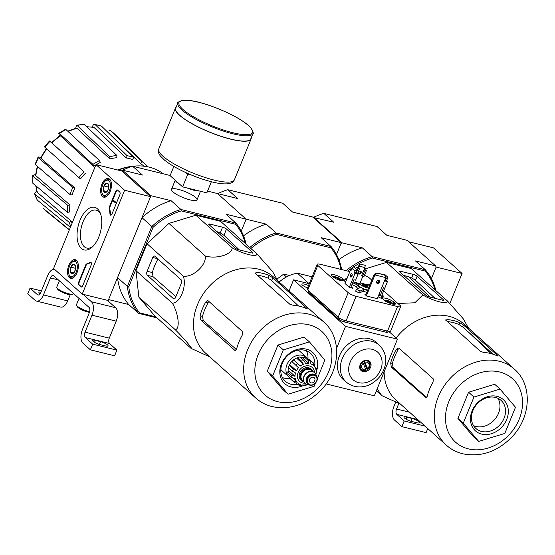 <?xml version="1.0" encoding="UTF-8"?>
<svg xmlns="http://www.w3.org/2000/svg" width="555" height="555" viewBox="0 0 555 555"><rect width="100%" height="100%" fill="white"/><g stroke="black" fill="none" stroke-linecap="round" stroke-linejoin="round"><path stroke-width="0.83" d="M95.98 164.627L124.611 190.254L82.23 294.108L53.599 268.481L95.98 164.627L121.94 171.03L150.571 196.657L124.611 190.254M69.389 277.68A9.608 5.051 103.9 0 1 68.397 266.504A9.608 5.051 103.9 0 1 75.279 259.705A9.608 5.051 103.9 0 1 77.825 270.229A9.608 5.051 103.9 0 1 70.672 278.36A9.608 5.051 103.9 0 1 69.389 277.68M102.522 196.491A9.608 5.051 103.9 0 1 101.53 185.315A9.608 5.051 103.9 0 1 108.412 178.509A9.608 5.051 103.9 0 1 110.958 189.033A9.608 5.051 103.9 0 1 103.813 197.171A9.608 5.051 103.9 0 1 102.522 196.491M81.342 248.397A21.95 11.537 103.9 0 1 81.8 216.519A21.95 11.537 103.9 0 1 100.462 213.557A21.95 11.537 103.9 0 1 92.199 247.079A21.95 11.537 103.9 0 1 81.342 248.397M115.815 191.149A2.095 1.103 103.9 0 1 117.216 189.914A2.095 1.103 103.9 0 1 117.48 190.06L119.72 192.065A2.095 1.103 103.9 0 1 119.845 194.756L112.02 213.925A2.095 1.103 103.9 0 1 110.625 215.16A2.095 1.103 103.9 0 1 109.952 213.959A36.665 19.265 103.9 0 0 109.259 208.576A2.095 1.103 103.9 0 1 109.501 206.633L115.815 191.149L116.335 191.274A2.095 1.103 103.9 0 1 117.459 190.039M85.609 265.165A2.095 1.103 103.9 0 1 86.663 263.951A36.665 19.265 103.9 0 0 90.201 262.355A2.095 1.103 103.9 0 1 90.749 262.244A2.095 1.103 103.9 0 1 91.145 265.082L82.702 285.763A2.095 1.103 103.9 0 1 81.308 286.997A2.095 1.103 103.9 0 1 81.037 286.852L78.796 284.854A2.095 1.103 103.9 0 1 78.678 282.162L85.609 265.165L86.129 265.297A2.095 1.103 103.9 0 1 87.184 264.076L86.663 263.951M150.571 196.657L108.19 300.512L82.23 294.108M93.067 246.233A19.515 10.254 103.9 0 1 86.753 248.057A19.515 10.254 103.9 0 1 84.249 246.698A19.515 10.254 103.9 0 1 82.195 224.102A19.515 10.254 103.9 0 1 96.098 210.158A19.515 10.254 103.9 0 1 100.837 214.709M110.896 215.16A2.095 1.103 103.9 0 1 110.466 214.091L109.952 213.959M116.335 191.274L110.015 206.758A2.095 1.103 103.9 0 0 109.779 208.708A36.665 19.265 103.9 0 1 110.466 214.091M113.088 200.827L113.324 200.258L115.558 202.263L115.329 202.825L113.435 201.132L113.22 201.715L113.088 200.827M115.329 202.825L115.842 202.957L116.078 202.388L113.324 200.258M113.865 201.52L113.22 201.715M116.078 202.388L115.558 202.263M90.992 262.369A2.095 1.103 103.9 0 0 90.722 262.48A36.665 19.265 103.9 0 1 87.184 264.076M81.578 287.004A2.095 1.103 103.9 0 1 81.557 286.984L79.316 284.979A2.095 1.103 103.9 0 1 79.192 282.287L86.129 265.297M105.547 192.529A4.835 2.539 103.9 0 1 103.487 190.677A4.835 2.539 103.9 0 1 103.993 185.974A4.835 2.539 103.9 0 1 106.567 183.122A4.835 2.539 103.9 0 1 108.496 184.51A4.835 2.539 103.9 0 1 108.634 184.975A4.835 2.539 103.9 0 1 108.121 189.678A4.835 2.539 103.9 0 1 106.671 191.898A4.835 2.539 103.9 0 1 105.547 192.529L103.487 190.677L103.993 185.974L106.567 183.122L108.26 184.302M109.411 190.83A7.853 4.128 103.9 0 1 102.106 193.216A7.853 4.128 103.9 0 1 105.061 181.214A7.853 4.128 103.9 0 1 109.848 182.033A7.853 4.128 103.9 0 1 109.411 190.83M106.449 196.553A8.901 4.676 103.9 0 1 104.791 196.685A8.901 4.676 103.9 0 1 102.439 194.146L102.106 193.216M105.061 181.214L105.797 180.548A8.901 4.676 103.9 0 1 109.057 179.397A8.901 4.676 103.9 0 1 110.466 180.285M108.031 189.9A4.19 2.199 103.9 0 1 108.065 189.394L108.003 189.956M108.787 186.529L108.065 189.394A4.19 2.199 103.9 0 1 108.593 187.292A4.19 2.199 103.9 0 1 108.766 186.903M108.322 187.042L103.993 185.974M107.011 191.551L103.487 190.677M72.414 273.719A4.835 2.539 103.9 0 1 70.353 271.874A4.835 2.539 103.9 0 1 70.86 267.17A4.835 2.539 103.9 0 1 73.433 264.319A4.835 2.539 103.9 0 1 75.362 265.699A4.835 2.539 103.9 0 1 75.501 266.171A4.835 2.539 103.9 0 1 74.987 270.868A4.835 2.539 103.9 0 1 73.537 273.088A4.835 2.539 103.9 0 1 72.414 273.719L70.353 271.874L70.86 267.17L73.433 264.319L75.126 265.498M76.278 272.026A7.853 4.128 103.9 0 1 68.966 274.406A7.853 4.128 103.9 0 1 71.928 262.411A7.853 4.128 103.9 0 1 76.715 263.223A7.853 4.128 103.9 0 1 76.278 272.026M73.316 277.75A8.901 4.676 103.9 0 1 71.657 277.882A8.901 4.676 103.9 0 1 69.306 275.342L68.966 274.406M71.928 262.411L72.663 261.745A8.901 4.676 103.9 0 1 75.924 260.586A8.901 4.676 103.9 0 1 77.332 261.474M74.89 271.097A4.19 2.199 103.9 0 1 74.932 270.59L74.87 271.152M75.647 267.725L74.932 270.59A4.19 2.199 103.9 0 1 75.459 268.488A4.19 2.199 103.9 0 1 75.633 268.1M75.182 268.238L70.86 267.17M73.877 272.741L70.353 271.874M83.09 294.323L91.367 301.726A10.476 5.501 103.9 0 1 91.991 315.178L85.054 332.168A4.19 2.199 103.9 0 0 85.303 337.544L92.678 344.155L90.368 349.817L82.986 343.212A10.476 5.501 103.9 0 1 82.369 329.767L89.306 312.77A4.19 2.199 103.9 0 0 89.057 307.394L53.724 275.759A4.19 2.199 103.9 0 0 53.183 275.467A4.19 2.199 103.9 0 0 50.394 277.937L43.456 294.927A10.476 5.501 103.9 0 1 36.477 301.094A10.476 5.501 103.9 0 1 35.132 300.366L27.75 293.755L30.06 288.094L37.442 294.698A4.19 2.199 103.9 0 0 37.983 294.989A4.19 2.199 103.9 0 0 40.772 292.527L47.709 275.53A10.476 5.501 103.9 0 1 54.556 269.335M107.323 300.297L115.6 307.706A10.476 5.501 103.9 0 1 116.217 321.151L109.279 338.141L85.054 332.168M92.678 344.155L116.911 350.129L109.529 343.524A4.19 2.199 103.9 0 1 109.279 338.141M100.545 341.658L95.356 340.375A5.55 1.27 -157.8 0 0 92.588 340.402A5.55 1.27 -157.8 0 0 94.843 342.525A5.55 1.27 -157.8 0 0 100.094 344.62L105.29 345.897A5.55 1.27 -157.8 0 0 108.058 345.876A5.55 1.27 -157.8 0 0 105.804 343.753A5.55 1.27 -157.8 0 0 100.545 341.658L99.414 344.433M116.911 350.129L114.601 355.797L90.368 349.817M70.201 294.74L67.682 300.9A10.476 5.501 103.9 0 1 60.703 307.068L36.477 301.094M41.438 290.896L30.06 288.094M40.085 293.796A5.55 1.27 -157.8 0 1 38.912 292.346A5.55 1.27 -157.8 0 1 40.924 292.159M59.35 280.802L56.797 287.046A8.901 2.04 22.2 0 0 56.853 287.587L57.429 288.864A7.853 1.797 22.2 0 0 63.978 293.019A7.853 1.797 22.2 0 0 71.567 294.636L72.878 294.129A8.901 2.04 22.2 0 0 73.288 293.775L73.44 293.408M56.853 287.587A8.901 2.04 22.2 0 0 64.276 292.298A8.901 2.04 22.2 0 0 72.878 294.129M79.032 298.417L76.479 304.667A8.901 2.04 22.2 0 0 76.528 305.208L77.11 306.485A7.853 1.797 22.2 0 0 82.015 309.919A7.853 1.797 22.2 0 0 89.473 312.319M76.528 305.208A8.901 2.04 22.2 0 0 89.653 311.681M313.18 217.463L333.694 222.208L323.856 213.404L377.025 226.516L386.87 235.327L407.009 240.294L435.633 265.921L436.112 267.073L431.408 278.61L436.112 267.073L462.072 273.476L433.448 247.849L408.612 241.723M449.841 303.446L462.072 273.476M398.844 403.395L396.554 408.986A4.19 2.199 103.9 0 0 396.804 414.37L404.186 420.974L401.875 426.642L394.494 420.031A10.476 5.501 103.9 0 1 393.877 406.586L395.722 402.049M412.053 418.477L406.864 417.193A5.55 1.27 -157.8 0 0 404.089 417.221A5.55 1.27 -157.8 0 0 406.343 419.344A5.55 1.27 -157.8 0 0 411.602 421.439L416.791 422.723A5.55 1.27 -157.8 0 0 419.566 422.695A5.55 1.27 -157.8 0 0 417.311 420.572A5.55 1.27 -157.8 0 0 412.053 418.477L410.915 421.259M425.054 426.122L404.186 420.974M427.759 428.55L426.101 432.616L401.875 426.642M313.554 217.248L342.185 242.875L340.93 243.603L336.476 254.516L341.318 242.66L312.694 217.033L292.561 212.065L282.724 203.255L227.8 189.713L237.637 198.524L217.511 193.556L246.136 219.183L217.511 193.556L207.556 191.1M249.785 247.502A66.517 54.508 -48.2 0 1 276.106 232.961L276.397 234.363L330.856 247.794L331.03 246.503L276.106 232.961L266.261 224.151L246.136 219.183L241.293 231.047L246.136 219.183L226.01 214.223L235.847 223.034L180.923 209.485L171.086 200.674L150.953 195.714L141.99 217.678A66.517 54.508 -48.2 0 1 171.086 200.674M34.465 193.591L34.778 194.042A51.559 42.249 131.8 0 0 37.289 200.098L34.465 193.598L36.748 190.851M32.724 175.595L33.057 176.24A51.559 42.249 131.8 0 0 32.87 183.296L32.717 175.595L35.631 174.319M35.187 164.162L38.045 157.155L38.392 157.745C37.684 157.03 38.094 156.829 39.62 157.155L40.799 157.447M51.906 143.03L51.469 142.628L59.905 135.607L60.502 135.885A48.445 39.696 131.8 0 0 51.906 143.03L84.027 171.814L49.978 141.379A51.559 42.249 131.8 0 0 44.893 147.228L44.442 146.811L49.527 140.963L51.483 142.614M59.614 135.808L59.149 134.685C58.601 133.235 58.719 132.825 59.503 133.45L92.956 164.391L93.746 166.306L60.502 135.885M75.667 128.281L76.472 125.243L84.159 124.285A51.559 42.249 131.8 0 0 77.152 125.499L109.897 156.697L109.841 158.931L77.062 128.337A48.445 39.696 131.8 0 0 68.119 131.542M92.29 126.97L92.609 126.193C93.406 124.514 94.253 123.973 95.141 124.584L127.199 155.761L126.297 157.974L93.982 127.386A48.445 39.696 131.8 0 0 86.955 126.949M146.388 165.196L114.975 134.379A51.559 42.249 131.8 0 0 110.743 130.841L142.219 161.727A49.548 40.598 131.8 0 1 146.388 165.196A49.548 40.598 131.8 0 1 147.04 165.862L146.437 166.549M110.743 130.841L108.953 130.737M142.219 161.727L140.609 163.579L112.644 136.96M140.609 163.579A47.099 38.6 -48.2 0 1 143.87 166.181M101.177 125.936L101.544 126.165A51.559 42.249 131.8 0 0 95.141 124.584L101.183 125.936M126.297 157.974A47.099 38.6 -48.2 0 1 132.61 159.521A47.099 38.6 -48.2 0 1 132.701 159.556L133.602 157.343L101.544 126.165M86.67 126.686L93.982 127.386M133.602 157.343A49.548 40.598 131.8 0 0 127.199 155.761M109.841 158.931A47.099 38.6 -48.2 0 1 116.848 157.717L116.904 155.483L84.159 124.285M77.152 125.499L76.472 125.243M67.724 131.174L76.396 128.087L77.062 128.337M116.904 155.483A49.548 40.598 131.8 0 0 109.897 156.697M65.455 129.336L66.045 129.627A51.559 42.249 131.8 0 0 59.503 133.45L58.892 133.165L65.455 129.336M96.251 164.696A47.099 38.6 -48.2 0 1 100.288 162.483L99.498 160.568L66.045 129.627M99.498 160.568A49.548 40.598 131.8 0 0 92.956 164.391M93.746 166.306A47.099 38.6 -48.2 0 1 95.855 164.932M44.893 147.228L80.468 178.974A47.099 38.6 -48.2 0 1 85.553 173.118M84.027 171.814A49.548 40.598 131.8 0 0 78.942 177.662M72.851 187.514L38.392 157.745A51.559 42.249 131.8 0 0 35.541 164.731L69.999 194.5L72.025 194.999A47.099 38.6 -48.2 0 1 74.876 188.013L72.851 187.514A49.548 40.598 131.8 0 0 69.999 194.5M46.793 148.927A48.445 39.696 131.8 0 0 40.959 158.369L74.876 188.013M40.959 158.369L40.633 157.793L46.384 148.476M35.541 164.731L35.194 164.162M37.712 166.611A48.445 39.696 131.8 0 0 35.867 175.741L69.888 204.899L67.675 205.281L33.057 176.24M35.867 175.741L35.548 175.102L37.31 166.264M32.87 183.296L67.488 212.343L69.708 211.954A47.099 38.6 -48.2 0 1 69.888 204.899M67.675 205.281A49.548 40.598 131.8 0 0 67.488 212.343M35.964 185.897A48.445 39.696 131.8 0 0 37.4 192.495L71.345 221.202L69.278 222.409L34.778 194.042M37.4 192.495L35.686 185.661M37.289 200.098L70.395 227.321M69.278 222.409A49.548 40.598 131.8 0 0 70.776 226.384M72.053 223.263A47.099 38.6 -48.2 0 1 71.345 221.202M43.214 208.368L43.297 208.444A51.559 42.249 131.8 0 0 46.245 211.15L43.214 208.368M69.41 229.749L43.297 208.444M245.254 243.444A65.469 53.648 131.8 0 0 235.674 224.317L181.214 210.886A65.469 53.648 131.8 0 0 153.041 227.356L151.834 226.482L127.372 286.415L117.535 277.604L108.572 299.568L128.704 304.528A66.517 54.508 -48.2 0 1 117.535 277.604M181.214 210.886L180.923 209.485A66.517 54.508 131.8 0 0 151.834 226.482L141.99 217.678M121.94 171.03L122.329 170.087L150.953 195.714M153.041 227.356L128.795 286.769A65.469 53.648 131.8 0 0 139.603 312.853L138.542 313.339L128.704 304.528M157.023 317.897L138.542 313.339A66.517 54.508 131.8 0 1 127.372 286.415L128.795 286.769M155.872 316.863L139.603 312.853M209.79 356.886L191.107 348.408L154.748 315.857L138.847 297.098L136.017 270.694L147.026 243.728L168.914 223.422L195.818 215.215L220.536 221.313L256.896 253.864L272.463 271.388L277.847 280.872M195.617 197.441A13.785 3.157 22.2 0 0 180.313 189.907A13.785 3.157 22.2 0 0 171.55 190.261A13.785 3.157 22.2 0 0 183.039 197.552A13.785 3.157 22.2 0 0 196.352 200.383A13.785 3.157 22.2 0 0 195.617 197.441M170.156 175.498L132.617 166.236L142.455 175.047L122.329 170.087M132.617 166.236A66.517 54.508 131.8 0 0 122.613 170.156M122.218 170.343A66.517 54.508 131.8 0 0 121.212 170.85M246.087 244.186A66.517 54.508 131.8 0 0 235.847 223.034L235.674 224.317M163.246 173.791A54.466 44.636 131.8 0 0 132.763 166.278M132.312 166.333A54.466 44.636 131.8 0 0 118.465 170.17M131.903 166.389A52.545 43.054 131.8 0 0 117.764 169.996M181.249 279.887L154.769 256.181A2.511 1.318 -76.1 0 0 154.443 256.008A2.511 1.318 -76.1 0 0 152.771 257.485L147.144 271.27A3.143 1.651 -76.1 0 0 147.332 275.301L173.542 298.77A2.511 1.318 -76.1 0 0 173.861 298.944A2.511 1.318 -76.1 0 0 175.54 297.466L181.395 283.112A2.511 1.318 -76.1 0 0 181.249 279.887M191.107 348.408C193.563 349.699 184.052 338.474 175.207 329.649C180.292 329.399 178.592 313.61 172.376 303.245C180.257 302.87 186.82 286.769 183.386 276.279L147.026 243.728M172.376 303.245L136.017 270.694M175.207 329.649L138.847 297.098M183.386 276.279C193.445 277.257 206.522 265.11 205.274 255.973C216.346 259.386 232.42 254.474 232.177 247.766L195.818 215.215M205.274 255.973L168.914 223.422M252.698 252.511L226.489 229.049A3.143 0.722 22.2 0 0 222.555 227.203L209.922 224.088A2.511 0.576 22.2 0 0 208.666 224.102A2.511 0.576 22.2 0 0 208.916 224.539L235.396 248.245A2.511 0.576 22.2 0 0 238.546 249.715L251.699 252.962A2.511 0.576 22.2 0 0 252.955 252.948A2.511 0.576 22.2 0 0 252.698 252.511L252.47 253.087M232.177 247.766C242.826 254.065 257.569 257.693 256.896 253.864M282.405 377.573A18.856 15.45 131.8 0 0 284.028 378.08A18.856 15.45 131.8 0 0 289.994 378.337M307.969 358.891A18.856 15.45 131.8 0 0 306.409 350.767M314.879 364.642A18.856 15.45 131.8 0 0 310.425 353.202A18.856 15.45 131.8 0 0 286.338 356.948A18.856 15.45 131.8 0 0 285.277 381.299A18.856 15.45 131.8 0 0 290.917 384.247A18.856 15.45 131.8 0 0 297.598 384.386M316.794 370.22A20.951 17.17 131.8 0 0 305.16 348.908A20.951 17.17 131.8 0 0 281.17 364.482A20.951 17.17 131.8 0 0 291.042 386.939A20.951 17.17 131.8 0 0 304.223 385.135M315.337 383.408L314.172 386.259L288.066 394.216L272.637 376.012L283.321 349.851L309.426 341.887L324.848 360.091L317.287 378.628M272.637 376.012L267.274 371.212L277.951 345.043L304.057 337.086L309.426 341.887M288.066 394.216L282.703 389.416L267.274 371.212M283.321 349.851L277.951 345.043M207.792 300.616L205.752 302.003L208.215 302.607A48.07 39.391 131.8 0 0 202.506 316.371L200.05 315.767L200.695 319.916L235.264 350.753M236.458 349.567L203.227 320.54L202.506 316.371M269.071 275.433A51.011 41.805 131.8 0 0 256.403 272.401L255.231 273.268L289.759 304.182L293.082 305.243A51.011 41.805 -48.2 0 1 306.235 308.483L307.068 308.448L272.803 277.777L269.071 275.433L267.975 278.117L271.679 280.539L298.528 305.992M267.975 278.117A48.07 39.391 131.8 0 0 257.478 275.28M205.752 302.003A51.011 41.805 131.8 0 0 200.05 315.767M235.577 350.739L234.952 350.587L236.569 349.185A51.011 41.805 -48.2 0 1 242.431 334.838L242.66 331.703L208.132 300.789M307.345 308.816L306.936 308.767M255.009 272.755L255.231 273.268M323.829 322.039L273.636 277.105A51.011 41.805 131.8 0 0 246.822 268.01A51.011 41.805 131.8 0 0 198.981 301.33A51.011 41.805 131.8 0 0 205.579 353.119L255.772 398.053C260.462 402.215 265.907 405.067 272.11 406.607C290.355 410.152 306.735 404.56 321.262 389.832C340.25 370.393 342.269 337.78 323.829 322.039A51.011 41.805 131.8 0 0 258.658 332.161A51.011 41.805 131.8 0 0 255.772 398.053M157.939 259.019A50.054 41.014 131.8 0 0 152.361 272.554L147.144 271.27M175.873 296.641L153.069 276.716L152.361 272.554M222.555 227.203L220.231 232.899L223.936 235.306L239.358 249.916M220.231 232.899A50.054 41.014 131.8 0 0 216.818 231.615M173.854 166.444L170.094 175.657L182.616 186.869L206.849 192.842L211.372 181.756M189.734 174.332L189.519 174.853L187.701 174.409L182.616 186.869M185.55 172.473L187.701 174.409M177.871 102.939L175.713 108.225A40.536 9.275 22.2 0 0 209.741 132.132A40.536 9.275 22.2 0 0 250.777 138.861L252.934 133.575C253.829 134.095 253.233 132.291 251.151 128.156L248.758 125.721C236.624 114.698 203.068 101.336 188.624 100.427L182.928 100.316C178.55 101.815 176.865 102.689 177.871 102.939A40.536 9.275 22.2 0 0 211.899 126.845A40.536 9.275 22.2 0 0 252.934 133.575M176.15 107.157A40.855 9.345 22.2 0 0 175.422 108.107A40.855 9.345 22.2 0 0 209.714 132.201A40.855 9.345 22.2 0 0 251.068 138.979A40.855 9.345 22.2 0 0 251.214 137.793M188.187 173.659L189.519 174.853M303.994 381.944A7.437 6.091 -48.2 0 1 301.837 380.799L300.942 380.002A7.437 6.091 -48.2 0 1 300.442 371.607A7.437 6.091 -48.2 0 1 308.635 367.757A7.437 6.091 -48.2 0 1 310.862 368.922L311.757 369.72A7.437 6.091 -48.2 0 1 313.131 371.739M311.008 382.901A3.143 2.574 131.8 0 0 314.47 381.271A3.143 2.574 131.8 0 0 314.262 377.726A3.143 2.574 131.8 0 0 310.245 378.35A3.143 2.574 131.8 0 0 310.072 382.409A3.143 2.574 131.8 0 0 311.008 382.901M308.025 384.233L307.491 383.755A5.869 4.808 -48.2 0 1 307.095 377.136A5.869 4.808 -48.2 0 1 313.561 374.098A5.869 4.808 -48.2 0 1 315.316 375.013L315.85 375.499C320.589 378.399 313.707 388.632 308.025 384.233A5.869 4.808 -48.2 0 1 307.637 377.622A5.869 4.808 -48.2 0 1 314.095 374.576A5.869 4.808 -48.2 0 1 315.85 375.499M308.601 384.664L308.136 384.622A7.125 5.834 -48.2 0 1 305.174 383.373A7.125 5.834 -48.2 0 1 304.702 375.333A7.125 5.834 -48.2 0 1 312.548 371.642A7.125 5.834 -48.2 0 1 314.678 372.759A7.125 5.834 -48.2 0 1 316.246 375.562L316.343 376.012M305.09 383.29A7.125 5.834 -48.2 0 1 305 383.214A7.125 5.834 -48.2 0 1 304.522 375.173A7.125 5.834 -48.2 0 1 312.368 371.482A7.125 5.834 -48.2 0 1 314.498 372.599A7.125 5.834 -48.2 0 1 314.588 372.676M301.837 380.799A7.437 6.091 -48.2 0 1 301.337 372.412A7.437 6.091 -48.2 0 1 309.53 368.562A7.437 6.091 -48.2 0 1 311.757 369.72M314.9 366.876L316.565 368.645L316.829 371.038L316.218 372.107A11.731 9.615 -48.2 0 1 315.941 374.549M316.565 368.645L315.975 369.887A11.731 9.615 -48.2 0 0 314.81 367.07L314.699 364.448M308.837 359.73L309.336 359.265L314.921 364.697M313.367 362.866L313.471 365.495A11.731 9.615 -48.2 0 0 313.429 365.454L313.395 365.419M304.036 356.775L308.06 360.382L308.857 363.428L303.342 358.488L304.036 356.775A13.618 11.162 -48.2 0 1 306.11 357.288L310.141 360.896L310.939 363.941A11.731 9.615 -48.2 0 1 313.429 365.454M297.674 357.635L301.705 361.236L303.377 364.246L297.855 359.307L297.674 357.635A13.618 11.162 -48.2 0 1 299.936 356.948L303.96 360.549L305.638 363.56A11.731 9.615 -48.2 0 1 308.857 363.428M291.965 361.603L298.486 367.736L291.965 361.603A13.618 11.162 -48.2 0 1 293.803 359.897L300.324 366.029A11.731 9.615 -48.2 0 1 303.377 364.246M288.253 371.718A11.731 9.615 -48.2 0 1 288.433 367.632A13.618 11.162 -48.2 0 1 289.349 365.356L293.373 368.964L296.432 370.685A11.731 9.615 -48.2 0 1 298.486 367.736M288.427 367.625L292.45 371.233L295.51 372.953A11.731 9.615 -48.2 0 0 294.996 376.283L291.798 375.471A13.618 11.162 131.8 0 0 292.041 377.684L295.239 378.503A11.731 9.615 -48.2 0 0 296.405 381.327L293.526 381.271A13.618 11.162 131.8 0 0 294.865 382.853L297.744 382.901A11.731 9.615 -48.2 0 0 297.785 382.936L297.744 382.901M304.098 385.024L305.042 385.482L305.576 384.837A11.731 9.615 -48.2 0 1 302.357 384.969L300.824 385.642L299.644 385.427L298.091 384.823L300.276 384.455A11.731 9.615 -48.2 0 1 297.785 382.936M292.041 377.684L288.01 374.084A13.618 11.162 -48.2 0 1 287.774 371.864L291.798 375.471M294.865 382.853L290.834 379.245A13.618 11.162 -48.2 0 1 289.502 377.671L293.526 381.271M296.335 383.255L298.091 384.823M308.08 359.057A13.195 10.816 131.8 0 0 306.651 357.42L299.769 351.253A13.195 10.816 131.8 0 0 298.16 350.108M280.844 369.45A13.195 10.816 131.8 0 0 282.162 370.92L289.051 377.088A13.195 10.816 131.8 0 0 289.62 377.56M300.255 357.226A11.731 9.615 -48.2 0 1 303.058 357.482A11.731 9.615 -48.2 0 1 303.675 357.656M290.681 376.574A11.731 9.615 -48.2 0 1 290.133 375.985M288.447 367.542A11.731 9.615 -48.2 0 1 297.681 357.691M296.432 370.685L290.917 365.745L289.349 365.356M294.996 376.283L289.481 371.344L287.774 371.864M296.405 381.327L292.867 378.156M289.502 377.671L290.737 376.519M306.651 357.42A13.195 10.816 131.8 0 0 289.793 360.035A13.195 10.816 131.8 0 0 289.051 377.088M330.856 247.794A65.469 53.648 -48.2 0 1 340.985 269.404M250.881 248.48A65.469 53.648 -48.2 0 1 276.397 234.363M341.644 269.563A66.517 54.508 -48.2 0 0 331.03 246.503L321.185 237.693L341.318 242.66M227.8 189.713A66.517 54.508 131.8 0 0 217.796 193.626M243.534 235.833A66.517 54.508 -48.2 0 1 266.261 224.151M289.752 275.391L283.466 274.295L276.876 279.158M283.466 274.295L286.449 276.966M312.083 276.806L297.418 273.185A33.848 27.736 131.8 0 0 279.151 282.044M350.649 287.74L353.91 279.755L355.637 280.185L358.024 274.33L355.686 273.289M358.024 274.33L354.374 273.081L354.964 271.034L352.106 268.474L351.204 270.229L350.614 269.716L344.974 283.543M351.502 269.938L350.614 269.716M384.677 280.442L385.524 280.768L386.113 278.714L385.579 278.235M381.861 295.274L387.445 281.586L384.511 280.865M387.445 281.586L386.884 280.566L387.577 277L384.719 274.434L384.365 274.85M378.649 280.372L377.671 282.766M382.117 286.713L383.671 287.101L380.577 294.677M364.281 269.029L366.383 270.59L364.108 269.446L361.721 275.301L362.609 276.106L365.003 270.25M355.797 268.752L356.47 267.101L358.079 268.544L359.467 268.884L358.225 267.996L359.342 266.192L359.751 263.986L358.01 267.066L358.724 267.704M356.47 267.101L358.01 267.066M366.383 270.59L363.997 276.445L362.609 276.106M359.467 268.884L357.448 273.816M358.079 268.544L356.102 273.393M353.584 282.051L358.01 283.147L359.231 284.139M345.016 283.452L349.289 287.407L352.925 288.302L351.849 287.344L351.592 287.976M351.849 287.344L350.906 287.108M343.503 279.422L342.608 278.624A6.389 1.464 22.2 0 0 336.198 275.342A6.389 1.464 22.2 0 0 331.418 274.905A6.389 1.464 22.2 0 0 332.056 276.015L332.951 276.82A6.389 1.464 22.2 0 0 339.362 280.102A6.389 1.464 22.2 0 0 344.142 280.539A6.389 1.464 22.2 0 0 343.503 279.422L342.907 280.885M394.758 302.857L393.863 302.052A6.389 1.464 22.2 0 0 387.452 298.777A6.389 1.464 22.2 0 0 382.666 298.34A6.389 1.464 22.2 0 0 383.304 299.45L384.199 300.248A6.389 1.464 22.2 0 0 390.609 303.529A6.389 1.464 22.2 0 0 395.396 303.967A6.389 1.464 22.2 0 0 394.758 302.857L394.161 304.313M365.891 294.691L364.94 294.455L366.73 296.058L377.976 298.833L377.386 298.306M349.851 271.589L320.311 264.305A6.285 1.436 22.2 0 0 317.176 264.333A6.285 1.436 22.2 0 0 317.8 265.422L348.214 292.651A6.285 1.436 22.2 0 0 356.095 296.335L397.553 306.561A6.285 1.436 22.2 0 0 400.689 306.533A6.285 1.436 22.2 0 0 400.065 305.437L383.692 290.785M371.822 280.157L369.651 278.208A6.285 1.436 22.2 0 0 364.434 275.377M378.004 296.807L381.375 298.382L382.562 297.855L383.332 295.968L379.141 294.004M351.925 284.611L356.587 286.789L357.358 284.902A7.333 1.679 22.2 0 0 360.341 287.566L356.407 289.328L355.637 291.215L359.349 292.95L363.282 291.195A7.333 1.679 22.2 0 0 366.855 292.318M356.587 286.789A7.333 1.679 22.2 0 0 358.128 288.558M346.868 278.915L346.202 278.603L345.023 279.13L344.253 281.017L345.723 281.711M376.873 272.97L374.216 274.288L374.93 274.933L377.275 273.331L376.873 272.97L384.317 274.801L377.275 273.331M384.712 275.162L385.829 277.618L374.93 274.933L366.418 295.78M385.829 277.618L377.247 298.652M365.703 295.142L374.216 274.288M363.192 363.324L365.821 369.665A4.19 3.434 -48.2 0 1 361.853 368.048A4.19 3.434 -48.2 0 1 363.192 363.324L362.2 361.909M364.961 362.29A4.19 3.434 -48.2 0 1 368.929 363.913A4.19 3.434 -48.2 0 1 367.59 368.631L364.163 361.055A5.238 4.294 -48.2 0 1 368.437 361.68A5.238 4.294 -48.2 0 1 367.493 369.075L367.59 368.631M365.821 369.665L365.724 370.102A5.238 4.294 -48.2 0 1 361.451 369.477A5.238 4.294 -48.2 0 1 362.394 362.089M368.437 361.68L367.271 360.632A5.238 4.294 131.8 0 0 366.619 360.174M367.493 369.075L366.598 368.27L363.56 360.951M365.537 368.985A5.238 4.294 131.8 0 0 366.598 368.27M359.758 367.84A5.238 4.294 131.8 0 0 360.285 368.437L361.451 369.477M369.914 284.819L368.229 284.035L366.432 284.84M359.127 284.403A7.333 1.679 22.2 0 0 358.544 284.375L353.07 281.815M345.023 279.13L346.493 279.817M352.696 282.724L357.358 284.902M363.282 291.195L364.052 289.301A7.333 1.679 22.2 0 0 367.625 290.425M356.407 289.328L360.119 291.063L364.052 289.301M360.119 291.063L359.349 292.95M378.774 294.913L382.145 296.495L381.375 298.382M308.511 285.548A5.55 1.27 22.2 0 0 301.906 284.202A5.55 1.27 22.2 0 0 302.461 285.166A5.55 1.27 22.2 0 0 307.574 287.858M388.715 331.349L397.449 339.174L345.536 326.368L336.559 348.36M297.418 273.185L309.135 283.681L293.56 279.838L345.536 326.368M308.629 290.723L308.289 291.548A4.19 0.957 22.2 0 0 308.712 292.277L339.126 319.507A4.19 0.957 22.2 0 0 344.377 321.962L385.905 332.202A4.19 0.957 22.2 0 0 388 332.188L388.368 331.286M346.611 382.409L343.712 379.974A24.892 20.396 -48.2 0 1 339.369 356.026A24.892 20.396 -48.2 0 1 376.914 342.893L379.655 345.501C385.35 351.648 387.043 358.828 384.733 367.042C382.666 373.779 378.635 379.093 372.641 382.992C367.25 386.856 355.915 389.679 346.611 382.409A24.781 20.306 -48.2 0 1 342.289 358.572A24.781 20.306 -48.2 0 1 379.655 345.501M397.449 339.174L374.334 395.819L326.104 383.921M293.56 279.838L289.044 290.903M317.176 264.333L307.158 288.877A6.285 1.436 22.2 0 0 307.782 289.974L338.196 317.203A6.285 1.436 22.2 0 0 346.077 320.887L387.543 331.113A6.285 1.436 22.2 0 0 390.671 331.078L400.689 306.533M382.145 296.495L383.332 295.968M369.262 286.429A5.869 1.339 22.2 0 0 363.421 283.688A5.869 1.339 22.2 0 0 359.515 283.445L358.745 285.332A5.869 1.339 22.2 0 0 359.328 286.352A5.869 1.339 22.2 0 0 367.798 290.015M359.515 283.445A5.869 1.339 22.2 0 0 360.105 284.465A5.869 1.339 22.2 0 0 368.569 288.128M362.353 285.02A3.143 0.722 22.2 0 0 365.162 286.512A3.143 0.722 22.2 0 0 367.708 286.97A3.143 0.722 22.2 0 0 365.218 284.993A3.143 0.722 22.2 0 0 362.054 284.659A3.143 0.722 22.2 0 0 362.353 285.02M367.119 287.011A2.574 0.59 22.2 0 0 364.961 285.624A2.574 0.59 22.2 0 0 362.45 285.103M360.202 364.697A6.285 5.148 -48.2 0 1 369.581 361.298A6.285 5.148 -48.2 0 1 369.228 369.415A6.285 5.148 -48.2 0 1 361.201 370.664A6.285 5.148 -48.2 0 1 360.202 364.697M369.11 360.93A6.285 5.148 -48.2 0 1 368.333 368.61A6.285 5.148 -48.2 0 1 360.778 370.227M376.623 282.828A1.727 1.415 131.8 0 0 378.794 280.407M376.644 281.586A1.727 1.415 -48.2 0 1 379.225 280.65A1.727 1.415 -48.2 0 1 376.914 283.23A1.727 1.415 -48.2 0 1 376.644 281.586M386.731 300.345A12.141 9.948 -48.2 0 1 387.591 300.532A12.141 9.948 -48.2 0 1 388.07 300.671A12.543 6.591 103.9 0 1 388.257 300.734A12.543 6.591 103.9 0 1 389.256 301.247A12.543 10.281 -48.2 0 1 391.122 302.1A12.141 6.382 103.9 0 1 391.816 302.725A12.543 10.281 131.8 0 0 389.95 301.865A12.543 6.591 103.9 0 1 390.845 303.155A12.141 9.948 131.8 0 0 389.506 302.829A12.543 6.591 -76.1 0 0 388.611 301.531A12.543 10.281 131.8 0 0 386.453 301.4A12.141 6.382 -76.1 0 0 385.76 300.775A12.543 10.281 -48.2 0 1 387.917 300.914A12.543 6.591 -76.1 0 0 386.731 300.345M335.393 276.834A12.141 9.948 -48.2 0 1 336.254 277.021A12.141 9.948 -48.2 0 1 336.732 277.16A12.543 6.591 103.9 0 1 336.92 277.216A12.543 6.591 103.9 0 1 337.919 277.729A12.543 10.281 -48.2 0 1 339.785 278.589A12.141 6.382 103.9 0 1 340.479 279.214A12.543 10.281 131.8 0 0 338.612 278.353A12.543 6.591 103.9 0 1 339.507 279.644A12.141 9.948 131.8 0 0 338.161 279.318A12.543 6.591 -76.1 0 0 337.274 278.02A12.543 10.281 131.8 0 0 335.109 277.888A12.141 6.382 -76.1 0 0 334.415 277.264A12.543 10.281 -48.2 0 1 336.58 277.403A12.543 6.591 -76.1 0 0 335.393 276.834M388.965 301.962L389.256 301.247M387.765 301.427L388.07 300.671M387.709 301.421L387.917 300.914M389.554 302.836L389.95 301.865M337.627 278.45L337.919 277.729M336.427 277.916L336.732 277.16M336.372 277.909L336.58 277.403M338.217 279.325L338.612 278.353M352.168 274.552A1.727 0.909 -76.1 0 0 351.655 276.626M354.964 271.034L356.428 269.314L356.352 271.374L355.755 273.421L354.374 273.081M356.428 269.314L353.563 266.754L352.106 268.474M351.856 273.858A1.727 0.909 103.9 0 1 352.036 275.863A1.727 0.909 103.9 0 1 350.809 277.098A1.727 0.909 103.9 0 1 350.344 275.197A1.727 0.909 103.9 0 1 351.634 273.74A1.727 0.909 103.9 0 1 351.856 273.858M354.909 273.566L349.268 287.386M386.113 278.714L387.577 277M358.357 273.435A1.727 1.415 131.8 0 0 360.521 271.006M364.455 269.536L365.287 265.352L359.751 263.986M364.878 267.559L359.342 266.192M358.37 272.193A1.727 1.415 -48.2 0 1 361.222 272.894A1.727 1.415 -48.2 0 1 358.37 272.193M362.887 276.168L360.042 283.147M468.475 328.06L463.092 318.577L447.524 301.053C448.225 304.875 433.441 301.254 422.813 294.955L414.856 302.78L397.873 303.474M384.115 371.857A51.011 41.805 131.8 0 0 396.214 400.301L446.407 445.235A51.011 41.805 131.8 0 1 449.286 379.349A51.011 41.805 131.8 0 1 514.457 369.228L464.264 324.286A51.011 41.805 131.8 0 0 437.458 315.191A51.011 41.805 131.8 0 0 396.131 337.988M377.15 388.916L381.743 395.597L400.426 404.075M364.531 269.085L386.453 262.404L411.165 268.495L447.524 301.053M413.184 274.392L400.55 271.277A2.511 0.576 22.2 0 0 399.302 271.291A2.511 0.576 22.2 0 0 399.551 271.728L426.032 295.433A2.511 0.576 22.2 0 0 429.181 296.904L442.328 300.151A2.511 0.576 22.2 0 0 443.584 300.137A2.511 0.576 22.2 0 0 443.334 299.7L417.124 276.237A3.143 0.722 22.2 0 0 413.184 274.392L411.741 277.937A52.413 42.95 131.8 0 0 403.797 275.53M435.071 298.361L415.466 280.296L411.741 277.937M342.185 242.875L362.325 247.842L372.162 256.646L372.454 258.047L425.172 271.048A64.942 53.218 -48.2 0 1 434.954 289.793M425.172 271.048L425.331 269.765L372.162 256.646A65.99 54.078 -48.2 0 0 346.036 270.646M435.821 290.57A65.99 54.078 -48.2 0 0 425.331 269.765L415.494 260.954L435.633 265.921M347.805 271.083A64.942 53.218 -48.2 0 1 353.292 267.073M353.653 266.837A64.942 53.218 -48.2 0 1 372.454 258.047M338.883 259.719A65.99 54.078 -48.2 0 1 362.325 247.842M323.856 213.404A65.99 54.078 131.8 0 0 313.658 217.269M408.792 276.82L430.09 297.133M457.903 418.394L468.58 392.232L494.685 384.268L500.055 389.076L515.484 407.28L504.807 433.441L478.701 441.405L473.332 436.598L457.903 418.394L463.272 423.201L473.949 397.04L468.58 392.232M445.859 320.457L447.039 319.59A51.011 41.805 131.8 0 1 459.706 322.622L463.439 324.966L497.696 355.637L496.864 355.672A51.011 41.805 -48.2 0 0 483.71 352.425L480.394 351.37L445.644 319.944M497.571 355.956L497.981 355.998M426.656 397.581L393.093 367.535L392.427 363.386A48.916 40.085 131.8 0 1 398.136 349.622L396.381 349.185L398.761 347.978L433.295 378.892L433.06 382.02A51.011 41.805 -48.2 0 0 427.204 396.374L425.893 397.942M393.093 367.535L391.324 367.098L426.212 397.928M391.324 367.098L390.678 362.949A51.011 41.805 131.8 0 1 396.381 349.185M463.439 324.966L462.648 326.895L458.923 324.529A48.916 40.085 131.8 0 0 447.101 321.567M462.648 326.895L493.208 354.256M478.701 441.405L463.272 423.201M473.949 397.04L500.055 389.076M473.505 425.588A18.856 15.45 131.8 0 0 476.003 426.469A18.856 15.45 131.8 0 0 495.462 418.567A18.856 15.45 131.8 0 0 497.918 398.323M481.546 431.436A18.856 15.45 131.8 0 0 502.317 421.661A18.856 15.45 131.8 0 0 501.061 400.391A18.856 15.45 131.8 0 0 476.974 404.13A18.856 15.45 131.8 0 0 475.906 428.488A18.856 15.45 131.8 0 0 481.546 431.436M481.671 434.121A20.951 17.17 131.8 0 0 508.22 409.493A20.951 17.17 131.8 0 0 478.243 402.104A20.951 17.17 131.8 0 0 481.671 434.121M381.743 395.597L376.38 390.803M422.813 294.955L386.453 262.404M365.218 275.689L364.552 275.086M360.646 271.589L359.931 270.951M109.779 208.708L109.259 208.576M110.015 206.758L109.501 206.633M113.768 201.43L113.373 201.333M90.722 262.48L90.201 262.355M79.192 282.287L78.678 282.162M79.316 284.979L78.796 284.854M81.557 286.984L81.037 286.852M115.6 307.706L91.367 301.726M116.217 321.151L91.991 315.178M109.529 343.524L85.303 337.544M58.337 279.893L50.394 277.937M67.682 300.9L43.456 294.927M38.593 294.982L37.442 294.698M94.551 342.352L95.356 340.375M409.479 412.178L396.554 408.986M417.672 419.511L396.804 414.37M406.052 419.178L406.864 417.193M277.694 401.674A42.631 34.937 131.8 0 0 331.717 351.558A42.631 34.937 131.8 0 0 270.722 336.517A42.631 34.937 131.8 0 0 277.694 401.674M203.227 320.54L200.695 319.916M272.803 277.777L271.679 280.539M256.403 272.401L255.827 273.809M157.537 258.658L152.771 257.485M153.069 276.716L147.332 275.301M174.228 298.937L173.542 298.77M226.489 229.049L223.936 235.306M209.922 224.088L209.519 225.08M175.394 180.403A13.785 3.157 22.2 0 0 179.882 184.42M187.077 187.972A13.785 3.157 22.2 0 0 199.203 190.962M248.501 125.59A39.703 9.081 22.2 0 0 184.635 100.316A39.703 9.081 22.2 0 0 213.994 126.602A39.703 9.081 22.2 0 0 248.501 125.59M175.422 108.107L158.737 148.99A40.855 9.345 22.2 0 0 193.029 173.077A40.855 9.345 22.2 0 0 234.383 179.862L251.068 138.979M314.421 372.53A9.428 7.728 131.8 0 0 306.936 365.773A9.428 7.728 131.8 0 0 297.688 373.82A9.428 7.728 131.8 0 0 302.433 382.957A9.428 7.728 131.8 0 0 304.924 383.144M314.13 375.249A5.342 4.378 -48.2 0 1 315.004 383.415A5.342 4.378 -48.2 0 1 307.359 381.535A5.342 4.378 -48.2 0 1 314.13 375.249M303.807 381.583L302.551 380.459A6.702 5.494 -48.2 0 1 302.1 372.891A6.702 5.494 -48.2 0 1 309.489 369.422A6.702 5.494 -48.2 0 1 311.494 370.469L312.749 371.593M303.863 381.701A7.229 5.925 -48.2 0 1 300.893 373.64A7.229 5.925 -48.2 0 1 309.454 368.749A7.229 5.925 -48.2 0 1 312.874 371.635M310.141 360.896A13.618 11.162 131.8 0 0 308.06 360.382M303.96 360.549A13.618 11.162 131.8 0 0 301.705 361.236M297.827 363.504A13.618 11.162 131.8 0 0 295.988 365.211M293.373 368.964A13.618 11.162 131.8 0 0 292.45 371.233M385.524 280.768L386.911 281.107M357.51 267.357L358.225 267.996M386.467 330.842L385.905 332.202M344.946 320.568L344.377 321.962M339.646 318.23L339.126 319.507M309.149 291.195L308.712 292.277M356.095 296.335L346.077 320.887M397.553 306.561L387.543 331.113M348.214 292.651L338.196 317.203M317.8 265.422L307.782 289.974M350.115 362.214A18.495 15.158 -48.2 0 1 378.919 353.424A18.495 15.158 -48.2 0 1 367.139 382.298A18.495 15.158 -48.2 0 1 350.115 362.214M393.176 303.738L393.863 302.052M341.922 280.317L342.608 278.624M393.641 304.272A5.716 1.304 22.2 0 0 393.37 303.939A12.571 12.571 0 0 0 388.257 300.734M384.934 300.179A5.716 1.304 22.2 0 0 384.039 300.102A12.571 12.571 0 0 1 387.591 300.532M342.345 280.83A5.716 1.304 22.2 0 0 342.033 280.428A12.571 12.571 0 0 0 336.92 277.216M333.597 276.668A5.716 1.304 22.2 0 0 332.695 276.591A12.571 12.571 0 0 1 336.254 277.021M385.496 280.226L386.884 280.566M354.347 272.547L355.734 272.887M400.55 271.277L400.148 272.262M417.124 276.237L415.466 280.296M443.334 299.7L443.098 300.276M468.33 448.863A42.631 34.937 131.8 0 0 522.352 398.747A42.631 34.937 131.8 0 0 461.351 383.699A42.631 34.937 131.8 0 0 468.33 448.863M392.427 363.386L390.678 362.949M447.039 319.59L446.463 320.991M459.706 322.622L458.923 324.529M104.791 196.685L105.769 196.928M109.057 179.397L110.036 179.64M71.657 277.882L72.636 278.117M75.924 260.586L76.902 260.829M69.313 229.978L46.245 211.15M110.618 130.737L114.975 134.379M196.99 199.842L200.487 191.274M171.474 189.428L175.22 180.243M158.737 148.99C157.897 151.342 158.522 153.77 160.61 156.288L164.724 160.284C168.859 163.607 174.367 166.986 181.249 170.42C191.78 175.595 202.145 179.452 212.343 181.998C218.781 183.573 223.956 184.163 227.883 183.774C231.178 183.434 233.35 182.13 234.383 179.862M305.042 385.489L307.387 384.775M342.366 280.837L342.033 280.428M491.14 353.646L469.169 332.736M514.457 369.228C532.904 384.962 530.878 417.582 511.89 437.014C497.37 451.742 480.984 457.334 462.745 453.796C456.536 452.249 451.09 449.397 446.407 445.235"/></g></svg>
